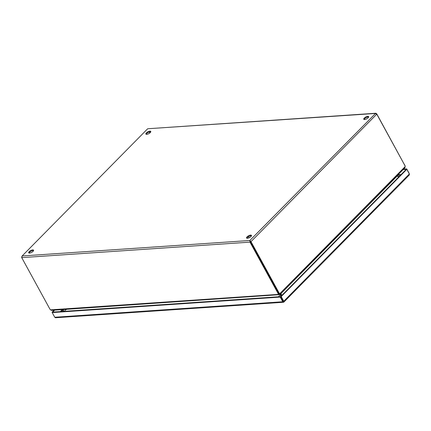 <?xml version="1.0" encoding="UTF-8"?>
<svg xmlns="http://www.w3.org/2000/svg" width="431" height="431" viewBox="0 0 431 431"><rect width="100%" height="100%" fill="white"/><g stroke="black" fill="none" stroke-linecap="round" stroke-linejoin="round"><path stroke-width="0.65" d="M364.297 118.062A2.775 1.034 151.3 0 1 366.813 116.542A2.775 1.034 151.3 0 1 368.64 116.602A2.775 1.034 151.3 0 1 368.117 117.803A2.775 1.034 151.3 0 1 365.607 119.328A2.775 1.034 151.3 0 1 363.775 119.268A2.775 1.034 151.3 0 1 364.297 118.062M368.656 117.016A2.775 1.034 -28.7 0 0 364.653 118.714A2.775 1.034 -28.7 0 0 364.114 119.5M146.411 132.867A2.775 1.034 151.3 0 1 148.927 131.342A2.775 1.034 151.3 0 1 150.753 131.407A2.775 1.034 151.3 0 1 150.236 132.608A2.775 1.034 151.3 0 1 147.72 134.127A2.775 1.034 151.3 0 1 145.888 134.068A2.775 1.034 151.3 0 1 146.411 132.867M150.769 131.816A2.775 1.034 -28.7 0 0 146.766 133.518A2.775 1.034 -28.7 0 0 146.233 134.305M247.103 236.829A2.775 1.034 151.3 0 1 249.619 235.31A2.775 1.034 151.3 0 1 251.445 235.369A2.775 1.034 151.3 0 1 250.928 236.571A2.775 1.034 151.3 0 1 248.412 238.09A2.775 1.034 151.3 0 1 246.58 238.031A2.775 1.034 151.3 0 1 247.103 236.829M251.462 235.784A2.775 1.034 -28.7 0 0 247.459 237.481A2.775 1.034 -28.7 0 0 246.925 238.268M29.216 251.629A2.775 1.034 151.3 0 1 31.732 250.109A2.775 1.034 151.3 0 1 33.564 250.169A2.775 1.034 151.3 0 1 33.042 251.37A2.775 1.034 151.3 0 1 30.526 252.895A2.775 1.034 151.3 0 1 28.699 252.83A2.775 1.034 151.3 0 1 29.216 251.629M33.575 250.583A2.775 1.034 -28.7 0 0 29.572 252.28A2.775 1.034 -28.7 0 0 29.039 253.067M250.212 241.139L249.856 240.487L250.987 241.635L278.943 292.703L278.394 292.741A4.24 2.467 44.6 0 1 278.857 293.915L278.404 294.378L279.261 294.68L278.905 294.034A4.24 1.579 -28.7 0 0 278.884 293.673A210.764 78.453 151.3 0 1 278.776 293.317M149.228 132.01L149.778 133.012L149.228 132.015M249.856 240.487L375.735 113.251L147.725 128.756L375.185 113.477L376.769 114.167L250.987 241.635L250.438 241.672L278.394 292.741L250.438 241.672L249.98 242.136L249.856 240.487L22.153 255.955L21.728 257.641L49.689 308.709A4.24 2.467 44.6 0 0 50.492 309.857L51.461 310.347L279.261 294.68A4.24 1.579 -28.7 0 0 279.24 294.325L278.884 293.673M279.46 293.958L279.73 294.448L279.724 293.721L279.175 293.759A4.24 3.065 -93.9 0 1 278.394 292.741L277.936 293.204A4.24 2.467 44.6 0 1 278.404 294.378L50.492 309.857M375.735 113.251L376.678 113.741L404.542 164.895M21.647 257.215L22.153 255.955L147.483 128.95L22.153 255.955M405.07 166.01L405.097 165.983A4.24 2.467 -135.4 0 0 404.634 164.809M21.728 257.641L249.98 242.136L277.936 293.204M376.769 114.167L404.725 165.235A4.24 3.065 -93.9 0 1 405.221 166.538L404.634 167.874M405.221 166.538L279.724 293.721A4.24 3.065 -93.9 0 1 278.943 292.703M405.178 166.371L405.097 165.983M279.633 294.271A4.24 1.579 -28.7 0 0 279.671 294.362A4.24 1.579 -28.7 0 0 279.73 294.448L405.065 167.627M279.019 293.608A210.764 78.453 -28.7 0 0 279.24 294.325M280.317 293.759L281.395 295.892M281.508 295.774L280.452 293.689M398.53 177.184L397.043 175.751M397.215 176.004L280.98 293.581M397.161 175.94L280.678 293.678M397.193 175.6L398.729 176.985M63.583 311.371L63.298 309.544M280.947 296.345L279.961 294.405M63.33 309.539L63.616 311.371M281.874 295.407L281.039 293.737L280.581 293.92M403.147 169.566L406.255 169.356L280.667 296.625L52.652 312.114L54.613 310.131M403.605 169.103L406.713 168.893L406.255 169.356L406.805 169.318L281.222 296.587L280.667 296.625L283.49 302.26L283.711 302.056L280.667 296.625L280.215 297.088L52.199 312.577L52.652 312.114L52.103 312.152L54.058 310.169M406.713 168.893L409.267 173.558L409.412 174.647M52.286 312.486L52.103 312.152M52.199 312.577L54.753 317.248L55.475 317.749L283.512 302.26M281.222 296.587L283.776 301.258L283.862 302.072L283.49 302.26L282.768 301.754L280.215 297.088M283.711 302.056L283.474 301.748M283.857 302.099L409.337 174.938L409.364 173.984L406.805 169.318M279.606 294.238L279.223 294.265M279.649 294.319L279.245 294.346M61.143 311.538L63.098 309.555M397.441 175.347L400.55 175.137M398.028 174.754L401.137 174.544M60.329 311.591L62.285 309.609M282.768 301.754L54.753 317.248M409.364 173.984L283.776 301.258M397.414 178.315A2.775 1.616 -135.4 0 0 396.983 178.289M282.822 293.985A2.775 1.616 44.6 0 1 283.248 294.012M278.722 296.76A2.775 2.004 -93.9 0 1 280.371 295.213M66.142 309.765A2.775 2.004 86.1 0 0 64.488 311.311M279.671 294.362L279.326 293.861M249.161 237.783L248.536 236.641M399.241 176.468L397.964 176.295M63.357 309.921L62.716 311.43"/></g></svg>
